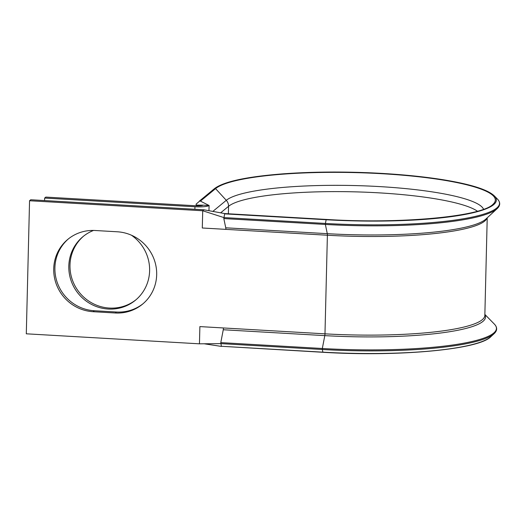 <?xml version="1.0" encoding="UTF-8"?>
<svg xmlns="http://www.w3.org/2000/svg" width="526" height="526" viewBox="0 0 526 526"><rect width="100%" height="100%" fill="white"/><g stroke="black" fill="none" stroke-linecap="round" stroke-linejoin="round"><path stroke-width="0.79" d="M196.803 205.824L196.126 205.087L196.152 204.081L199.893 200.906A0.723 0.697 50.5 0 1 200.189 200.985L209.092 205.495A12.019 2.045 -178.6 0 1 194.949 206.764L44.638 198.065L45.821 197.092L196.126 205.791A6.01 1.026 -178.6 0 0 203.2 205.153L209.092 205.495L208.96 210.735M487.043 217.981A133.637 22.743 -178.6 0 1 327.389 235.234L225.851 229.362A2.406 0.454 93.3 0 0 225.753 227.797L223.82 218.573L224.707 213.569L203.891 209.789L30.732 199.762L29.555 200.741L202.714 210.762L203.891 209.789M156.676 274.723A41.219 39.858 -129.5 0 0 117.265 231.782L95.121 230.5A41.219 39.858 -129.5 0 0 67.88 239.317A41.219 39.858 -129.5 0 0 56.039 283.442A41.219 39.858 -129.5 0 0 93.135 311.708L115.279 312.99A41.219 39.858 -129.5 0 0 142.513 304.173A41.219 39.858 -129.5 0 0 156.676 274.723M136.043 299.721A41.219 39.858 50.5 0 1 109.401 308.058A41.219 39.858 50.5 0 1 72.437 280.161A41.219 39.858 50.5 0 1 83.568 236.161M131.421 235.201A41.219 39.858 50.5 0 1 135.458 300.214A41.219 39.858 50.5 0 1 108.224 309.038A41.219 39.858 50.5 0 1 71.128 280.766A41.219 39.858 50.5 0 1 82.97 236.641A41.219 39.858 50.5 0 1 93.549 230.441M68.479 238.837A41.219 39.858 -129.5 0 0 57.354 282.837A41.219 39.858 -129.5 0 0 94.318 310.735L116.463 312.017A41.219 39.858 -129.5 0 0 143.098 303.68M225.851 229.362L202.293 227.995L202.714 210.762L223.839 217.567L325.384 223.445L326.225 219.434L224.681 213.563M29.555 200.741L26.3 333.806L199.459 343.826L199.88 326.593L223.438 327.961A2.406 0.454 93.3 0 1 223.261 329.749L220.788 342.617L221.387 346.41L204.16 343.78L220.762 343.623L322.3 349.501L322.326 348.495L220.788 342.617M44.638 198.065L44.578 200.564M199.393 201.083L199.893 200.906M221.472 346.286L322.931 352.288L322.3 349.501A145.557 24.775 -178.6 0 0 494.131 333.662L490.876 336.666A142.329 24.222 -178.6 0 1 322.859 352.157L221.315 346.279M199.459 343.826L204.16 343.78M196.126 205.087L202.734 205.153M199.453 201.037L214.562 188.564A0.723 0.697 50.5 0 1 215.561 188.624L200.432 201.116M326.225 219.434C401.016 224.214 482.276 216.456 493.105 204.193A141.303 24.051 -178.6 0 0 381.843 173.711A141.303 24.051 -178.6 0 0 215.561 188.624L226.285 200.314A130.086 22.145 -178.6 0 1 379.364 186.579A130.086 22.145 -178.6 0 1 483.552 209.276M199.426 201.064L214.588 188.545C223.898 181.562 246.819 176.651 283.35 173.817C309.696 171.903 337.929 171.542 368.055 172.725C396.532 173.915 421.898 176.309 444.148 179.905C471.112 184.376 487.832 189.702 494.315 195.882L497.418 199.045C500.528 202.313 500.456 205.502 497.182 208.605L485.879 219.059A134.34 22.868 -178.6 0 1 327.29 233.675L325.357 224.444L223.82 218.573M497.182 208.605A145.557 24.775 -178.6 0 1 325.357 224.444L325.384 223.445A145.557 24.775 -178.6 0 0 497.418 199.045M494.315 195.882A142.329 24.222 -178.6 0 1 326.094 219.736L224.556 213.858M212.806 211.439L226.285 200.314A8.409 8.133 50.5 0 1 228.554 206.31L228.376 213.773M477.43 211.215A127.627 21.724 -178.6 0 0 350.651 191.753A127.627 21.724 -178.6 0 0 228.554 206.31L220.644 212.839M225.753 227.797L327.29 233.675A2.406 0.454 93.3 0 1 327.389 235.234L324.976 333.839L223.438 327.961M487.221 217.817L484.84 315.416A133.637 22.743 -178.6 0 1 324.976 333.839A2.406 0.454 93.3 0 1 324.798 335.627L223.261 329.749M194.949 206.764L194.883 209.269M116.463 312.017L115.279 312.99M94.318 310.735L93.135 311.708M484.86 314.416L494.361 324.101A145.557 24.775 -178.6 0 1 322.326 348.495L324.798 335.627A134.34 22.868 -178.6 0 0 484.854 314.752M323.017 352.164L322.931 352.288C398.11 356.944 478.962 349.606 490.876 336.666M494.361 324.101C497.478 327.363 497.399 330.552 494.131 333.662"/></g></svg>
